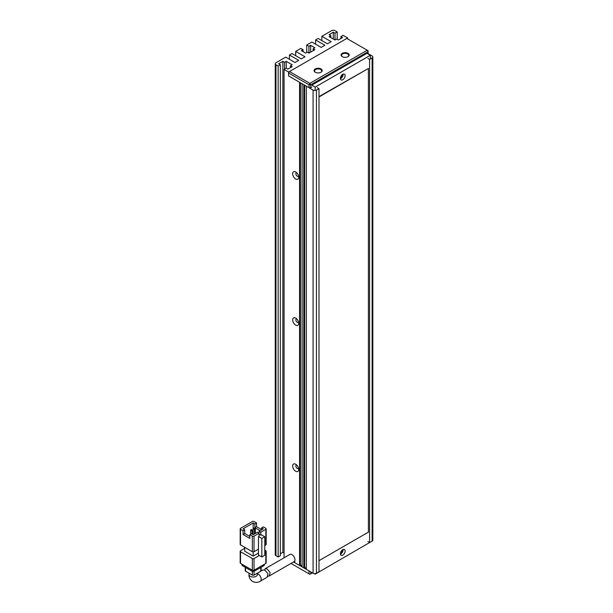 <?xml version="1.0" encoding="UTF-8"?>
<svg xmlns="http://www.w3.org/2000/svg" width="613" height="613" viewBox="0 0 613 613"><rect width="100%" height="100%" fill="white"/><g stroke="black" fill="none" stroke-linecap="round" stroke-linejoin="round"><path stroke-width="0.92" d="M312.4 572.856L309.871 574.312L291.014 563.431M293.543 561.968L309.029 570.902L309.029 573.829M310.714 573.829L310.714 571.883M315.266 72.242L315.266 72.242A4.053 2.345 180 0 1 315.266 68.932A4.053 2.345 180 0 1 321.005 68.932A4.053 2.345 180 0 1 321.005 72.242A4.053 2.345 180 0 1 315.266 72.242M320.829 72.342A3.578 2.069 0 0 0 321.718 70.978A3.578 2.069 0 0 0 320.668 69.514A3.578 2.069 0 0 0 316.768 69.07A3.578 2.069 0 0 0 314.553 70.978A3.578 2.069 0 0 0 315.45 72.342M342.261 56.657L342.261 56.657A4.053 2.345 180 0 1 342.261 53.346A4.053 2.345 180 0 1 348 53.346A4.053 2.345 180 0 1 348 56.657A4.053 2.345 180 0 1 342.261 56.657M347.824 56.756A3.578 2.069 0 0 0 348.713 55.392A3.578 2.069 0 0 0 347.663 53.929A3.578 2.069 0 0 0 343.763 53.484A3.578 2.069 0 0 0 341.556 55.392A3.578 2.069 0 0 0 342.445 56.756M289.451 71.56L288.608 73.024L309.029 84.809L309.871 83.353L367.233 50.228L346.82 38.443L289.451 71.56L309.871 83.353L310.714 84.809L368.076 51.691L367.233 50.228L368.076 50.718L368.076 53.929M288.608 73.024L288.608 75.943L288.608 72.05L347.663 37.952L347.663 38.933M311.81 87.1L310.714 87.736L310.714 84.809L309.029 84.809L309.029 87.736L288.608 75.943L299.573 82.28L299.573 565.454L294.769 562.673L294.769 560.788M310.714 87.736L309.029 87.736M341.993 74.893A1.793 1.034 -60 0 1 342.008 75.115A1.793 1.034 -60 0 1 340.537 77.407M341.993 550.267A1.793 1.034 -60 0 1 342.008 550.497A1.793 1.034 -60 0 1 340.537 552.788M345.134 75.652A3.341 1.931 -60 0 1 343.671 79.016A3.341 1.931 -60 0 1 341.096 79.912A3.341 1.931 -60 0 1 340.407 78.38A3.341 1.931 -60 0 1 341.862 75.024A3.341 1.931 -60 0 1 344.437 74.127A3.341 1.931 -60 0 1 345.134 75.652M343.088 74.135A3.341 1.931 -60 0 1 343.104 74.487A3.341 1.931 -60 0 1 340.43 78.732M345.134 551.033A3.341 1.931 -60 0 1 343.671 554.397A3.341 1.931 -60 0 1 341.096 555.294A3.341 1.931 -60 0 1 340.407 553.761A3.341 1.931 -60 0 1 341.862 550.397A3.341 1.931 -60 0 1 344.437 549.501A3.341 1.931 -60 0 1 345.134 551.033M343.088 549.509A3.341 1.931 -60 0 1 343.104 549.861A3.341 1.931 -60 0 1 340.43 554.114M370.359 58.948L370.359 55.247L366.98 53.3L311.81 85.153L315.182 87.1L315.182 90.456M370.359 55.247L315.182 87.1M314.216 573.607L315.182 574.166L370.359 542.122M315.182 573.622L315.182 574.166M257.337 574.833L257.353 574.611A4.176 2.414 0 0 1 254.778 576.833A4.176 2.414 0 0 1 250.227 576.312A4.176 2.414 0 0 1 249.001 574.611C248.824 577.285 250.012 579.584 252.571 581.499C255.506 582.756 258.096 582.641 260.326 581.147L267.153 577.201L267.996 573.745L264.946 570.251L263.061 569.921L257.353 573.216M240.526 529.31L243.054 530.774L244.74 529.801L243.054 528.82L253.177 522.981L254.862 523.954L256.548 522.981L254.02 521.517A1.195 0.69 180 0 0 252.334 521.517L240.526 528.337A1.195 0.69 180 0 0 240.173 528.82L240.173 544.405A1.195 0.69 180 0 0 240.526 544.896L240.526 529.31A1.195 0.69 180 0 1 240.173 528.82M258.448 549.156L254.02 551.715L254.02 536.13L259.084 533.203L259.084 536.13L258.448 536.498L258.448 555.003L261.828 556.949L264.778 555.248L264.778 536.735L261.399 534.789L260.77 535.157L260.77 532.23L265.835 529.31L265.835 544.896A1.195 0.69 0 0 0 266.18 544.405L266.18 528.82A1.195 0.69 180 0 1 265.835 529.31M243.054 530.774L243.054 534.505L249.805 538.406L249.805 534.666L252.334 536.13L252.334 551.715A1.195 0.69 0 0 0 254.02 551.715M252.334 551.715L240.526 544.896M265.835 544.896L264.778 545.509M258.448 553.056L253.177 556.098L253.177 551.915M253.177 556.098L244.74 551.225L244.74 547.332M266.18 528.82A1.195 0.69 180 0 0 265.835 528.337L263.299 526.874L261.613 527.847L261.613 529.801M261.613 529.64L256.548 526.713L256.548 522.981M253.177 522.981L253.177 528.605L254.502 529.394L254.502 533.9M264.778 552.321L265.835 551.715L265.835 563.408L254.02 570.22L254.02 558.535A1.195 0.69 180 0 1 252.334 558.535L252.334 570.22L240.526 563.408L240.526 551.715A1.195 0.69 180 0 1 240.173 551.225A1.195 0.69 180 0 1 240.526 550.742L244.74 548.306M254.02 558.535L259.291 555.493M264.778 550.129L265.835 550.742A1.195 0.69 180 0 1 266.18 551.225A1.195 0.69 180 0 1 265.835 551.715M240.526 551.715L252.334 558.535M260.77 532.23L259.084 531.256L259.084 533.203L257.399 532.23L253.177 534.666L253.154 528.613L253.997 528.13L255.345 528.904L255.345 533.417M249.805 534.666L251.491 533.693L253.177 534.666M254.02 536.13A1.195 0.69 180 0 1 252.334 536.13M258.448 536.498L261.828 538.444L261.828 556.949M259.084 531.256L263.299 528.82L261.613 527.847M260.77 535.157L259.084 534.184M260.065 530.689L254.862 527.693L256.548 526.713M254.862 527.693L254.862 523.954M243.054 534.505L244.74 533.532L249.805 536.459M244.74 529.801L244.74 533.532M261.828 538.444L264.778 536.735M250.625 534.191L250.625 530.076L251.974 530.858L251.974 533.969M252.334 570.22A1.195 0.69 0 0 0 254.02 570.22M240.173 551.225L240.173 562.918A1.195 0.69 0 0 0 240.526 563.408M265.835 563.408A1.195 0.69 0 0 0 266.18 562.918L266.18 551.225M251.974 530.858L252.817 530.368L252.817 534.459M252.817 530.368L251.468 529.586L250.625 530.076M254.502 529.394L255.345 528.904M263.636 564.673L263.636 565.837A2.383 1.379 0 0 0 264.333 564.864L264.333 564.266M242.02 564.266L242.02 564.864A2.383 1.379 0 0 0 242.717 565.837L242.717 564.673M251.491 569.738L251.491 570.902L242.717 565.837M251.491 570.902A2.383 1.379 0 0 0 254.862 570.902L254.862 569.738M263.636 565.837L254.862 570.902M252.334 571.216L252.334 575.094L245.583 571.201L245.583 567.492M260.77 567.492L260.77 571.201L254.02 575.094L254.02 571.216M260.77 571.201A1.195 0.69 0 0 0 261.123 570.711L261.123 567.293M252.334 575.094A1.195 0.69 0 0 0 254.02 575.094M245.238 567.293L245.238 570.711A1.195 0.69 0 0 0 245.583 571.201M264.517 570.029L265.222 568.68L267.107 569.002L270.149 572.496L269.291 575.967L268.019 576.205M269.291 575.967L294.071 561.661A4.176 2.414 -120 0 0 294.715 558.32A4.176 2.414 -120 0 0 291.987 554.635A4.176 2.414 -120 0 0 289.895 554.428L265.222 568.68M318.982 560.68L368.413 532.138L368.413 68.449L318.982 96.601M368.413 68.449L318.982 96.984M296.654 464.968A2.031 1.172 -120 0 0 296.286 465.06A2.031 1.172 -120 0 0 295.864 465.995A2.031 1.172 -120 0 0 297.297 468.478A2.031 1.172 -120 0 0 298.309 468.577A2.031 1.172 -120 0 0 298.577 468.309M295.696 464.24A4.299 2.483 -120 0 0 292.662 465.995A4.299 2.483 -120 0 0 295.696 471.251A4.299 2.483 -120 0 0 298.73 469.497A4.299 2.483 -120 0 0 295.696 464.24L295.696 464.24M296.654 172.728A2.031 1.172 -120 0 0 296.286 172.82A2.031 1.172 -120 0 0 295.864 173.747A2.031 1.172 -120 0 0 297.297 176.237A2.031 1.172 -120 0 0 298.309 176.337A2.031 1.172 -120 0 0 298.577 176.061M295.696 172A4.299 2.483 -120 0 0 292.662 173.747A4.299 2.483 -120 0 0 295.696 179.011A4.299 2.483 -120 0 0 298.73 177.257A4.299 2.483 -120 0 0 295.696 172L295.696 172M296.654 318.844A2.031 1.172 -120 0 0 296.286 318.944A2.031 1.172 -120 0 0 295.864 319.871A2.031 1.172 -120 0 0 297.297 322.354A2.031 1.172 -120 0 0 298.309 322.453A2.031 1.172 -120 0 0 298.577 322.185M295.696 318.116A4.299 2.483 -120 0 0 292.662 319.871A4.299 2.483 -120 0 0 295.696 325.128A4.299 2.483 -120 0 0 298.73 323.38A4.299 2.483 -120 0 0 295.696 318.116L295.696 318.116M367.907 58.411L369.601 59.384L369.601 542.559L372.129 541.095A2.383 1.379 0 0 0 372.827 540.122L372.827 56.948A2.383 1.379 180 0 1 372.129 57.928L369.601 59.384M368.076 53.637L372.129 55.975A2.383 1.379 180 0 1 372.827 56.948M335.012 39.998L329.104 36.588L330.79 35.615L329.104 34.642L333.319 32.205L335.012 33.186L335.012 39.998L336.698 39.025L338.384 39.998L342.598 37.569L340.912 36.588L343.104 35.324L347.663 37.952M278.149 66.012L278.149 556.979L275.957 555.707L275.957 64.748L278.149 66.012L280.34 64.748L278.654 63.767L282.869 61.338L284.562 62.311L286.248 61.338L292.156 64.748L290.462 65.721L292.156 66.694L287.934 69.131L286.248 68.15L284.057 69.422L288.608 72.05M335.012 33.186L337.204 31.914L337.204 39.316M321.848 40.588L321.848 36.297L331.633 30.65A2.383 1.379 180 0 1 335.012 30.65L337.204 31.914M321.848 36.297L331.127 41.661L327.419 43.799L318.139 38.443L315.603 39.906L324.882 45.262L321.174 47.408L311.894 42.044L306.745 45.017L308.944 46.282L310.63 45.308L314.844 47.745L313.159 48.718L314.844 49.691L308.944 53.101L308.944 46.282M303.037 51.645L303.037 49.691L301.351 50.664L305.565 53.101L307.251 52.128L308.944 53.101M303.037 49.691L300.845 48.427L295.696 51.4L304.975 56.756L301.267 58.902L291.987 53.546L289.451 55.001L298.73 60.358L295.022 62.503L285.742 57.147L275.957 62.794A2.383 1.379 180 0 0 275.252 63.767L275.252 554.734A2.383 1.379 0 0 0 275.957 555.707M275.957 64.748A2.383 1.379 180 0 1 275.252 63.767M284.057 557.807L284.057 69.422M317.289 87.636L318.982 88.609L318.982 571.783L316.446 573.247L316.446 90.073A2.383 1.379 180 0 1 313.074 90.073L306.324 86.172L306.324 569.347L313.074 573.247A2.383 1.379 0 0 0 316.446 573.247M303.795 567.883L302.109 566.91L302.109 83.743L303.795 84.717L303.795 567.883L304.638 567.4L306.324 568.374M316.446 90.073L318.982 88.609M280.34 553.761L282.869 552.298L284.057 552.98M278.149 556.979L280.34 555.707L280.34 64.748M369.601 542.559L367.907 541.585M340.912 36.588L340.912 38.542M286.248 61.338L286.248 68.15M282.869 552.298L282.869 61.338M289.451 59.292L289.451 55.001M295.696 55.683L295.696 51.4M310.63 52.128L310.63 45.308M306.745 52.419L306.745 45.017M315.603 44.19L315.603 39.906M333.319 32.205L333.319 39.025M302.109 565.937L300.424 564.964L299.573 565.454M300.424 564.964L300.424 82.763M290.462 65.721L290.462 67.668M284.562 62.311L284.562 69.131M313.159 50.664L313.159 48.718M330.79 37.569L330.79 35.615M304.638 85.199L304.638 567.4M260.326 581.147A4.176 2.414 -120 0 0 260.969 577.798A4.176 2.414 -120 0 0 258.242 574.12A4.176 2.414 -120 0 0 257.353 573.768M313.074 90.073L313.074 573.247M372.129 57.928L372.129 541.095M257.353 574.611L257.353 573.17M249.001 574.611L249.001 573.17"/></g></svg>
